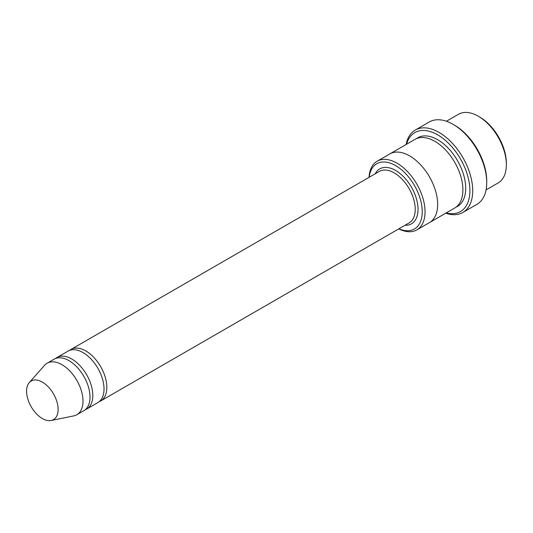 <?xml version="1.0" encoding="UTF-8"?>
<svg xmlns="http://www.w3.org/2000/svg" width="533" height="533" viewBox="0 0 533 533"><rect width="100%" height="100%" fill="white"/><g stroke="black" fill="none" stroke-linecap="round" stroke-linejoin="round"><path stroke-width="0.8" d="M85.187 409.764A29.735 17.169 -120 0 0 86.652 409.071A29.735 17.169 -120 0 0 91.21 385.239A29.735 17.169 -120 0 0 71.788 359.035A29.735 17.169 -120 0 0 56.918 357.563A29.735 17.169 -120 0 0 55.579 358.489M56.918 357.563L68.131 351.087A29.735 17.169 60 0 1 83.001 352.56A29.735 17.169 60 0 1 102.429 378.763A29.735 17.169 60 0 1 97.865 402.595L86.652 409.071M398.917 228.784A37.663 21.746 -120 0 0 422.216 210.448A37.663 21.746 -120 0 0 396.712 166.269A37.663 21.746 -120 0 0 369.182 177.276M446.407 121.244L458.493 114.275A39.649 22.892 60 0 1 478.314 116.234L478.314 116.234A39.649 22.892 60 0 1 506.35 164.797A39.649 22.892 60 0 1 498.142 182.946L486.056 189.921M479.72 117.047L478.314 116.234L479.72 117.047A37.663 21.746 60 0 1 506.35 163.178L506.35 164.797M398.764 228.87A39.649 22.892 -120 0 0 416.833 229.883A39.649 22.892 -120 0 0 422.909 198.116A39.649 22.892 -120 0 0 397.012 163.178A39.649 22.892 -120 0 0 377.184 161.213A39.649 22.892 -120 0 0 369.029 177.369M99.205 401.669A29.735 17.169 -120 0 0 100.67 400.976A29.735 17.169 -120 0 0 105.228 377.144A29.735 17.169 -120 0 0 85.806 350.941A29.735 17.169 -120 0 0 70.936 349.468A29.735 17.169 -120 0 0 69.596 350.394M29.288 382.567L44.559 365.318A29.735 17.169 60 0 1 47.104 363.226L54.113 359.182A29.735 17.169 60 0 1 68.984 360.654A29.735 17.169 60 0 1 88.411 386.858A29.735 17.169 60 0 1 83.848 410.69L76.839 414.734A29.735 17.169 60 0 1 73.754 415.893L51.181 420.497A22.299 12.872 60 0 1 31.194 406.752A22.299 12.872 60 0 1 29.288 382.567A22.299 12.872 60 0 1 42.347 382.101A22.299 12.872 60 0 1 57.424 403.681A22.299 12.872 60 0 1 51.181 420.497M47.104 363.226A29.735 17.169 60 0 1 61.975 364.699A29.735 17.169 60 0 1 81.402 390.902A29.735 17.169 60 0 1 76.839 414.734M446.228 212.914A45.598 26.324 -120 0 0 460.459 158.914A45.598 26.324 -120 0 0 406.579 144.243M389.603 154.044A39.649 22.892 60 0 1 389.803 153.93L415.034 139.36A39.649 22.892 60 0 1 434.861 141.325A39.649 22.892 60 0 1 460.759 176.263A39.649 22.892 60 0 1 454.682 208.037L429.451 222.601A39.649 22.892 60 0 1 429.252 222.714M415.274 130.065L429.292 121.97A47.577 27.469 60 0 1 453.083 124.329L454.482 125.135A45.598 26.324 60 0 1 486.729 180.98L486.729 182.599A47.577 27.469 60 0 1 476.868 204.379L462.851 212.474A47.577 27.469 -120 0 0 470.146 174.351A47.577 27.469 -120 0 0 439.065 132.424A47.577 27.469 -120 0 0 415.274 130.065A47.577 27.469 -120 0 0 406.086 144.523M429.451 222.601A39.649 22.892 60 0 0 435.528 190.834A39.649 22.892 60 0 0 409.624 155.889A39.649 22.892 60 0 0 389.803 153.93A39.649 22.892 60 0 1 409.624 155.896A39.649 22.892 60 0 1 435.528 190.834A39.649 22.892 60 0 1 429.451 222.601L416.833 229.883M454.482 125.135L453.083 124.329A47.577 27.469 60 0 1 486.729 182.599M445.741 213.2A47.577 27.469 -120 0 0 462.851 212.474M404.953 225.299A31.72 18.315 -120 0 0 411.469 187.203A31.72 18.315 -120 0 0 375.219 173.791M100.67 400.976L409.071 222.921A29.735 17.169 -120 0 0 409.071 188.582A29.735 17.169 -120 0 0 379.336 171.413L70.936 349.468M416.486 138.633A39.649 22.892 60 0 1 437.66 139.706A39.649 22.892 60 0 1 463.93 175.923A39.649 22.892 60 0 1 456.035 207.137M389.803 153.93L377.184 161.213"/></g></svg>
